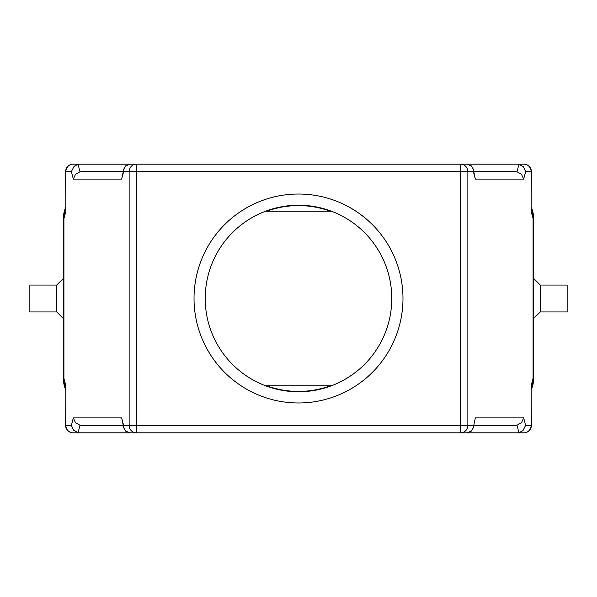 <?xml version="1.0" encoding="UTF-8"?>
<svg xmlns="http://www.w3.org/2000/svg" width="597" height="597" viewBox="0 0 597 597"><rect width="100%" height="100%" fill="white"/><g stroke="black" fill="none" stroke-linecap="round" stroke-linejoin="round"><path stroke-width="0.9" d="M540.285 285.067L567.15 285.067L567.15 311.933L540.285 311.933L540.285 285.067L533.569 278.351M56.715 311.933L56.715 285.067L29.85 285.067L29.85 311.933L56.715 311.933L63.431 318.649M71.386 425.362L65.871 425.362L65.871 385.737L65.625 425.362A7.462 7.462 0 0 0 73.088 432.825L79.416 432.825L78.073 432.706L80.02 425.243L75.506 422.683L73.334 417.9L71.386 425.362L73.558 430.146L78.073 432.706M531.375 425.362L531.129 425.362A7.462 7.224 90 0 1 523.912 432.825A7.462 7.462 0 0 0 531.375 425.362L531.129 385.737L531.129 425.362L525.614 425.362L522.957 430.638L518.927 432.706L517.584 432.825L523.912 432.825L460.638 432.825L466.921 432.825L471.376 431.094L473.19 427.982L475.331 417.9L473.19 427.982M71.386 171.637L74.043 166.362L78.073 164.294L79.416 164.175L73.088 164.175A7.462 7.462 0 0 0 65.625 171.637L65.871 211.263L65.871 171.637L71.386 171.637L73.334 179.1L121.669 179.1L123.616 171.637L129.139 171.637L129.139 425.362L123.616 425.362L123.81 427.982L125.624 431.094L130.079 432.825L136.362 432.825L73.088 432.825A7.462 7.224 -90 0 1 65.871 425.362L65.625 425.362M65.625 171.637L65.871 171.637A7.462 7.224 -90 0 1 73.088 164.175L136.362 164.175L130.079 164.175L125.624 165.906L123.81 169.018L121.669 179.1M79.416 432.825L136.362 432.825L136.362 425.362L129.139 425.362A7.462 7.224 90 0 0 136.362 432.825L460.638 432.825A7.462 7.224 -90 0 0 467.861 425.362L467.861 171.637A7.462 7.224 -90 0 0 460.638 164.175L460.638 171.637L473.384 171.637L473.19 169.018L471.376 165.906L466.921 164.175L460.638 164.175L523.912 164.175L517.584 164.175L518.927 164.294L516.98 171.757L521.494 174.317L523.666 179.1L525.614 171.637L523.442 166.854L518.927 164.294M525.614 171.637L531.129 171.637L531.129 211.263L531.375 171.637A7.462 7.462 0 0 0 523.912 164.175A7.462 7.224 90 0 1 531.129 171.637L531.375 171.637M517.584 164.175L136.362 164.175A7.462 7.224 90 0 0 129.139 171.637L136.362 171.637L136.362 164.175L79.416 164.175M516.98 171.757L473.876 171.637L515.636 171.637M81.364 171.637L123.124 171.637L80.02 171.757L78.073 164.294M73.334 179.1L75.506 174.317L80.02 171.757M515.636 425.362L473.876 425.362L516.98 425.243L518.927 432.706M525.614 425.362L523.666 417.9L521.494 422.683L516.98 425.243M80.02 425.243L123.124 425.362L81.364 425.362M65.871 385.737L63.916 378.349L63.431 378.349L65.625 389.587A29.85 29.85 0 0 1 63.431 378.349L63.431 218.651L65.625 207.413A29.85 29.85 0 0 0 63.431 218.651L63.916 218.651L65.871 211.263M391.781 298.5A93.281 93.281 0 0 1 298.5 391.781A93.281 93.281 0 0 1 205.219 298.5A93.281 93.281 0 0 1 298.5 205.219A93.281 93.281 0 0 1 391.781 298.5M402.975 298.5A104.475 104.475 0 0 1 298.5 402.975A104.475 104.475 0 0 1 194.025 298.5A104.475 104.475 0 0 1 298.5 194.025A104.475 104.475 0 0 1 402.975 298.5M330.26 211.189L266.74 211.189A92.908 92.908 0 0 1 330.26 211.189L331.335 211.189M265.665 211.189L266.74 211.189M331.335 385.811L330.26 385.811A92.908 92.908 0 0 1 266.74 385.811L265.665 385.811M266.74 385.811L330.26 385.811M533.569 378.349L533.569 218.651L531.375 207.413A29.85 29.85 0 0 1 533.569 218.651L533.084 218.651L533.084 378.349L533.569 378.349L531.375 389.587A29.85 29.85 0 0 0 533.569 378.349M123.81 427.982L121.669 417.9L73.334 417.9M473.19 169.018L475.331 179.1L523.666 179.1M123.616 171.637L123.81 169.018M517.584 432.825L460.638 432.825L460.638 425.362L136.362 425.362L136.362 171.637L460.638 171.637L460.638 425.362L473.384 425.362M65.625 389.714A29.85 29.85 0 0 1 63.394 378.386L63.394 318.611M63.394 278.389L63.394 218.614A29.85 29.85 0 0 1 65.625 207.286M533.606 318.611L533.606 378.386A29.85 29.85 0 0 1 531.375 389.714M531.375 207.286A29.85 29.85 0 0 1 533.606 218.614L533.606 278.389M63.916 378.349L63.916 218.651M123.616 425.362L121.669 417.9M531.129 211.263L533.084 218.651M533.084 378.349L531.129 385.737M523.666 417.9L475.331 417.9M473.384 171.637L475.331 179.1M63.454 378.349L65.625 389.154M63.431 278.351L56.715 285.067M540.285 311.933L533.569 318.649"/></g></svg>
